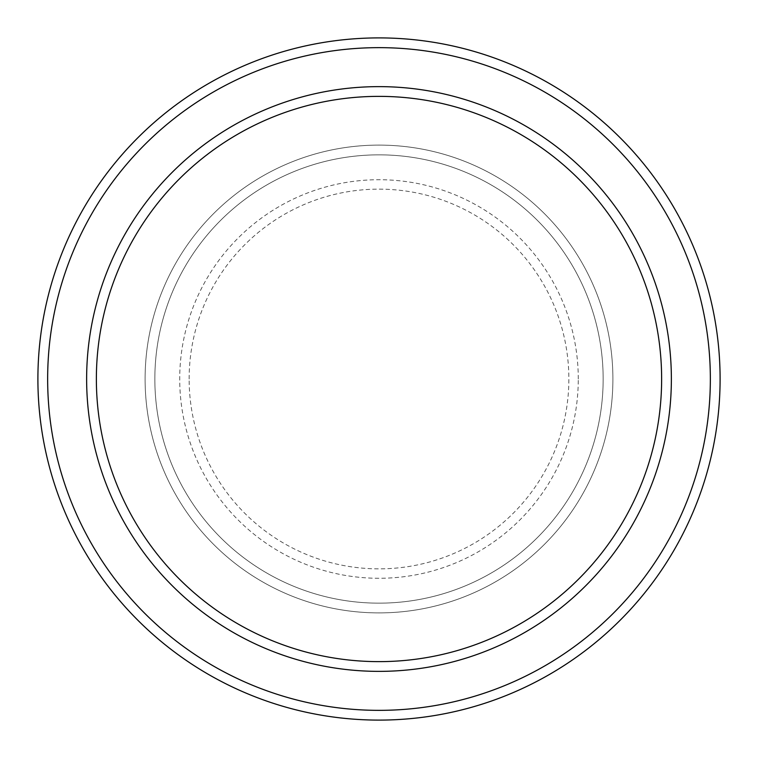 <?xml version="1.0" encoding="UTF-8"?>
<svg xmlns="http://www.w3.org/2000/svg" width="758" height="758" viewBox="0 0 758 758"><rect width="100%" height="100%" fill="white"/><g stroke="black" fill="none" stroke-linecap="round" stroke-linejoin="round"><path stroke-width="0.57" stroke-dasharray="3.79 2.84" d="M145.1 379A233.9 233.9 0 0 0 379 612.9A233.9 233.9 0 0 0 612.9 379A233.9 233.9 0 0 0 379 145.1A233.9 233.9 0 0 0 145.1 379A233.9 233.9 0 0 0 379 612.9A233.9 233.9 0 0 0 612.9 379A233.9 233.9 0 0 0 379 145.1A233.9 233.9 0 0 0 145.1 379A233.9 233.9 0 0 0 379 612.9A233.9 233.9 0 0 0 612.9 379A233.9 233.9 0 0 0 379 145.1A233.9 233.9 0 0 0 145.1 379A233.9 233.9 0 0 0 379 612.9A233.9 233.9 0 0 0 612.9 379A233.9 233.9 0 0 0 379 145.1A233.9 233.9 0 0 0 145.1 379A233.9 233.9 0 0 0 379 612.9A233.9 233.9 0 0 0 612.9 379A233.9 233.9 0 0 0 379 145.1A233.9 233.9 0 0 0 145.1 379A233.9 233.9 0 0 0 379 612.9A233.9 233.9 0 0 0 612.9 379A233.9 233.9 0 0 0 379 145.1A233.9 233.9 0 0 0 145.1 379A233.9 233.9 0 0 0 379 612.9A233.9 233.9 0 0 0 612.9 379A233.9 233.9 0 0 0 379 145.1A233.9 233.9 0 0 0 145.1 379A233.9 233.9 0 0 0 379 612.9A233.9 233.9 0 0 0 612.9 379A233.9 233.9 0 0 0 379 145.1A233.9 233.9 0 0 0 145.1 379M154.85 379A224.15 224.15 0 0 0 379 603.15A224.15 224.15 0 0 0 603.15 379A224.15 224.15 0 0 0 379 154.85A224.15 224.15 0 0 0 154.85 379A224.15 224.15 0 0 0 379 603.15A224.15 224.15 0 0 0 603.15 379A224.15 224.15 0 0 0 379 154.85A224.15 224.15 0 0 0 154.85 379A224.15 224.15 0 0 0 379 603.15A224.15 224.15 0 0 0 603.15 379A224.15 224.15 0 0 0 379 154.85A224.15 224.15 0 0 0 154.85 379A224.15 224.15 0 0 0 379 603.15A224.15 224.15 0 0 0 603.15 379A224.15 224.15 0 0 0 379 154.85A224.15 224.15 0 0 0 154.85 379A224.15 224.15 0 0 0 379 603.15A224.15 224.15 0 0 0 603.15 379A224.15 224.15 0 0 0 379 154.85A224.15 224.15 0 0 0 154.85 379M96.37 379A282.63 282.63 0 0 1 379 96.37A282.63 282.63 0 0 1 661.63 379A282.63 282.63 0 0 1 379 661.63A282.63 282.63 0 0 1 96.37 379A282.63 282.63 0 0 0 379 661.63A282.63 282.63 0 0 0 661.63 379A282.63 282.63 0 0 1 379 661.63A282.63 282.63 0 0 1 96.37 379A282.63 282.63 0 0 1 379 96.37A282.63 282.63 0 0 1 661.63 379A282.63 282.63 0 0 0 379 96.37A282.63 282.63 0 0 0 96.37 379M671.37 379A292.37 292.37 0 0 0 379 86.63A292.37 292.37 0 0 0 86.63 379A292.37 292.37 0 0 0 379 671.37A292.37 292.37 0 0 0 671.37 379A292.37 292.37 0 0 0 379 86.63A292.37 292.37 0 0 0 86.63 379A292.37 292.37 0 0 0 379 671.37A292.37 292.37 0 0 0 671.37 379A292.37 292.37 0 0 0 379 86.63A292.37 292.37 0 0 0 86.63 379A292.37 292.37 0 0 0 379 671.37A292.37 292.37 0 0 0 671.37 379A292.37 292.37 0 0 1 379 671.37A292.37 292.37 0 0 1 86.63 379A292.37 292.37 0 0 0 379 671.37A292.37 292.37 0 0 0 671.37 379A292.37 292.37 0 0 0 379 86.63A292.37 292.37 0 0 0 86.63 379A292.37 292.37 0 0 1 379 86.63A292.37 292.37 0 0 1 671.37 379M720.1 379A341.1 341.1 0 0 0 379 37.9A341.1 341.1 0 0 0 37.9 379A341.1 341.1 0 0 0 379 720.1A341.1 341.1 0 0 0 720.1 379M189.14 379A189.86 189.86 0 0 1 379 189.14A189.86 189.86 0 0 1 568.86 379A189.86 189.86 0 0 1 379 568.86A189.86 189.86 0 0 1 189.14 379M578.278 379A199.278 199.278 0 0 0 379 179.722A199.278 199.278 0 0 0 179.722 379A199.278 199.278 0 0 0 379 578.278A199.278 199.278 0 0 0 578.278 379"/><path stroke-width="1.14" d="M661.63 379A282.63 282.63 0 0 0 379 96.37A282.63 282.63 0 0 0 96.37 379A282.63 282.63 0 0 0 379 661.63A282.63 282.63 0 0 0 661.63 379M86.63 379A292.37 292.37 0 0 1 379 86.63A292.37 292.37 0 0 1 671.37 379A292.37 292.37 0 0 1 379 671.37A292.37 292.37 0 0 1 86.63 379M710.35 379A331.35 331.35 0 0 0 379 47.65A331.35 331.35 0 0 0 47.65 379A331.35 331.35 0 0 0 379 710.35A331.35 331.35 0 0 0 710.35 379M37.9 379A341.1 341.1 0 0 1 379 37.9A341.1 341.1 0 0 1 720.1 379A341.1 341.1 0 0 1 379 720.1A341.1 341.1 0 0 1 37.9 379"/></g></svg>
